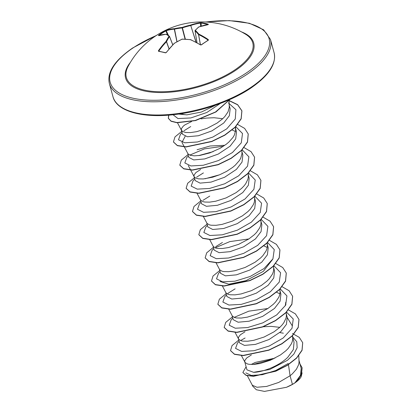 <?xml version="1.0" encoding="UTF-8"?>
<svg xmlns="http://www.w3.org/2000/svg" width="412" height="412" viewBox="0 0 412 412"><rect width="100%" height="100%" fill="white"/><g stroke="black" fill="none" stroke-linecap="round" stroke-linejoin="round"><path stroke-width="0.62" d="M185.081 39.166L182.14 27.923A82.972 68.639 -135.9 0 0 174.41 29.17L174.297 29.159A83.131 49.806 -118.3 0 0 166.252 30.74L165.423 30.694L166.355 30.267A83.502 50.027 61.7 0 1 174.436 28.68A83.342 68.943 44.1 0 1 182.197 27.424A83.342 75.509 -55.6 0 1 190.457 25.111L190.638 25.559A82.972 75.175 124.4 0 0 182.418 27.862L182.14 27.923L182.197 27.424L182.418 27.862L185.374 39.181M201.422 22.686A0.371 0.268 97.7 0 0 201.154 23.082L200.639 23.087A83.131 61.903 96.5 0 0 190.756 25.498L190.457 25.111A83.502 62.181 -83.5 0 1 200.387 22.691L201.422 22.686A83.507 56.969 83.1 0 1 204.877 23.299A83.507 56.969 83.1 0 1 208.317 24.215A0.371 0.258 107.2 0 0 208.055 24.468M234.536 70.112A65.534 27.48 164.7 0 1 157.801 91.706A65.534 27.48 164.7 0 1 128.044 66.538L128.044 66.538A83.512 83.512 0 0 1 245.743 34.34L245.743 34.34A65.534 27.48 164.7 0 1 234.536 70.112M208.317 24.215L208.302 24.447A83.502 56.078 107.9 0 0 198.842 26.976A83.342 33.532 92.6 0 0 195.37 30.354A83.342 23.778 72.6 0 1 198.842 34.103A83.502 50.027 61.7 0 1 208.312 39.588L208.328 40.232A83.507 41.437 123.3 0 0 204.882 42.421A83.507 41.437 123.3 0 0 201.432 44.831L200.649 44.944M182.145 39.289L182.202 39.14A83.342 69.417 135 0 0 174.441 43.265A83.502 56.078 107.9 0 0 166.36 52.448L165.433 52.844A83.507 30.164 -144.4 0 0 158.538 51.315L158.445 50.691A83.502 62.181 -83.5 0 1 166.057 41.401A83.342 39.624 -97.2 0 1 169.033 36.215A83.342 17.685 -116.8 0 0 166.057 34.273A83.502 43.924 -128.8 0 0 158.44 35.55L158.527 35.298A83.507 68.243 -109.7 0 1 161.906 32.867A83.507 68.243 -109.7 0 1 165.423 30.694M178.69 114.073L186.857 114.86L201.375 112.043L215.94 105.029M186.857 114.86A26.353 11.052 164.7 0 1 180.961 113.748M247.36 375.78L252.335 385.251L256.99 387.254L266.616 386.43L278.703 382.444L290.074 375.77L292.427 384.36A26.353 11.052 -15.3 0 0 294.832 382.882A26.353 11.052 -15.3 0 0 294.946 382.805L300.441 375.42L301.193 368.369L299.014 360.418M288.467 364.682L290.074 375.77L292.355 373.823L296.434 369.204L298.69 364.548L299.061 362.297L298.777 355.726M246.958 369.842L253.555 372.309C262.341 372.293 279.048 366.088 287.823 357.25L293.339 349.603L294.05 342.269L292.293 335.904M251.346 354.964L246.685 357.987L244.852 360.443L244.764 361.844M241.427 355.587L245.083 362.508L247.339 363.925L249.172 364.321L254.034 364.414L260.137 363.487L270.473 360.201L280.474 354.933L286.016 350.643L288.261 348.356L291.459 343.68L292.345 341.368L292.721 339.117L292.592 335.605M274.959 358.131L255.249 362.426L251.176 364.486M238.481 338.87L239.573 342.866L244.45 345.4L255.43 344.396L268.995 339.534L280.824 331.66L286.433 324.347L287.236 317.364L286.33 314.052M245.006 331.778L240.345 334.807L238.507 337.263L238.424 338.664M235.082 332.407L238.744 339.323L240.999 340.739L242.828 341.141L247.689 341.229L253.797 340.307L264.128 337.016L274.135 331.753L279.671 327.458L281.916 325.171L283.75 322.838L286.005 318.182L286.376 315.932L286.237 312.188M232.136 315.69L233.233 319.681L238.1 322.215L249.1 321.211L262.66 316.349L274.48 308.475L280.088 301.172L280.896 294.183L279.99 290.872M228.742 309.221L232.399 316.143L234.655 317.554L236.488 317.956L241.35 318.049L247.452 317.122L257.788 313.836L267.79 308.567L273.331 304.272L275.577 301.986L278.775 297.315L279.66 294.997L280.036 292.752L279.908 289.239M235.118 288.843L228.377 293.05L227.517 294.07M225.797 292.505L226.888 296.496L231.76 299.035L242.745 298.031L256.326 293.164L268.14 285.295L273.753 277.976L274.552 270.998L273.645 267.687M222.398 286.036L226.059 292.958L228.315 294.374L230.143 294.771L235.005 294.863L241.113 293.941L251.444 290.651L261.45 285.382L266.986 281.092L269.237 278.806L272.435 274.129L273.321 271.817L273.692 269.566L273.553 265.822M219.452 269.324L220.549 273.316L225.421 275.849L236.406 274.845L249.966 269.984L261.795 262.109L267.403 254.807L268.212 247.818L266.93 243.173M216.058 262.856L219.714 269.772L221.97 271.189L223.804 271.59L228.665 271.678L234.768 270.756L245.104 267.465L255.105 262.202L260.647 257.907L262.892 255.62L266.09 250.949L266.976 248.632L267.352 246.381L267.223 242.874M222.434 242.477L215.687 246.69M213.112 246.139L214.204 250.13L219.076 252.664L230.071 251.665L243.636 246.793L255.455 238.924L261.064 231.616L261.867 224.633L260.585 219.987M209.713 239.671L213.375 246.592L215.631 248.009L217.459 248.405L222.32 248.498L228.428 247.571L238.759 244.285L248.766 239.017L254.302 234.727L256.552 232.44L259.751 227.764L260.636 225.452L261.007 223.201L260.878 219.689M206.767 222.959L207.864 226.95L212.741 229.484L223.716 228.485L237.286 223.618L249.111 215.744L254.719 208.436L255.522 201.453L254.621 198.136M203.374 216.491L207.03 223.407L209.286 224.823L211.119 225.225L215.981 225.312L222.083 224.391L232.419 221.1L242.421 215.837L247.962 211.541L250.208 209.255L253.406 204.579L254.292 202.266L254.668 200.016L254.539 196.503M209.749 196.107L203.008 200.32M200.428 199.774L201.52 203.765L206.391 206.299L217.392 205.294L230.941 200.433L242.771 192.558L248.374 185.256L249.183 178.267L248.276 174.956M197.029 193.305L200.69 200.227L202.946 201.638L204.774 202.04L209.636 202.132L215.744 201.205L226.075 197.92L236.081 192.651L241.617 188.356L243.868 186.07L245.696 183.742L247.952 179.086L248.323 176.836L248.184 173.086M203.41 172.927L196.663 177.139M194.088 176.588L195.18 180.58L200.052 183.119L211.037 182.114L224.617 177.242L236.426 169.378L242.04 162.06L242.843 155.082L241.937 151.77M200.608 169.497L195.947 172.525L194.114 174.982L194.026 176.382M188.294 165.572L194.191 176.789L195.231 177.845L198.435 178.859L203.296 178.947L212.757 177.175L219.735 174.734L226.559 171.407L232.662 167.38L235.278 165.176L239.351 160.556L240.726 158.213L241.983 153.65L241.854 150.138M187.743 153.408L188.835 157.399L193.712 159.933L204.692 158.934L218.257 154.073L230.087 146.193L235.69 138.89L236.498 131.902L235.154 127.071M184.344 146.94L188.006 153.861L190.262 155.273L194.34 155.844L199.882 155.432L209.883 152.893L220.219 148.227L226.322 144.195L228.933 141.991L233.012 137.371L234.382 135.033L235.638 130.47L235.35 127.699M190.725 126.561L183.979 130.769M191.565 121.545L184.926 124.867L183.263 126.16L181.429 128.616L181.342 130.012L182.495 134.214L187.367 136.753L198.363 135.749L211.928 130.877L223.742 123.013L229.35 115.705L230.159 108.716L229.252 105.405M181.342 130.012L182.547 131.48L185.75 132.489L190.612 132.582L196.715 131.66L207.051 128.369L217.052 123.1L222.593 118.81L224.839 116.524L228.042 111.848L229.299 107.285L229.01 100.636M279.794 327.344L271.194 326.381L263.206 326.762M279.748 289.981L279.614 289.538M273.403 266.796L273.269 266.353M224.849 145.287L210.084 145.997L197.065 149.741M222.712 118.697L214.111 117.734L206.561 118.069L201.015 118.898M288.282 363.436L275.752 370.506L262.243 374.709L251.284 375.414L245.84 372.881M253.066 364.471L273.182 359.001M302.13 367.818L301.455 374.745L296.068 382.001L300.559 377.716L301.131 376.841L302.109 372.865M292.427 384.36L286.484 387.285L264.483 391.4L256.305 389.742L252.453 385.853L252.185 384.875M279.763 332.597L283.368 333.195M292.659 336.892L296.794 341.775L297.145 347.738L293.828 354.145L287.427 360.315L269.613 369.533L253.555 372.309M292.484 333.499L299.277 337.382L302.686 342.676L302.022 350.128L296.552 357.961L287.288 365.207L275.783 371.006L253.462 376.125L246.093 375.234L242.869 372.479L246.103 366.737M299.977 363.93L302.104 367.72L301.131 375.147L294.946 382.805M302.712 342.769L302.073 350.318L296.604 358.152L287.339 365.398L275.834 371.197L253.514 376.316L246.144 375.425L242.895 372.572M296.279 381.821L295.002 382.763M184.241 146.744L181.955 142.387L185.173 136.326M232.018 129.909L235.52 131.567M198.656 155.597L213.22 151.621M205.001 178.782L219.565 174.806M263.927 245.897L267.228 247.483M272.656 259.349L263.345 271.348L245.99 280.654L228.825 284.187L220.008 281.489M276.612 292.262L279.913 293.849M285.861 304.751L285.743 302.336L285.336 305.714M287.324 317.719L292.082 325.521M245.099 338.005L240.515 340.57M239.156 341.332L237.497 342.985L235.561 348.403L241.648 351.415L254.019 350.725L269.252 346.003L283.193 337.989L292.015 328.302L293.241 318.991L286.412 312.008M267.893 308.5L248.853 311.153L234.176 317.384M232.811 318.152L231.158 319.8L229.216 325.207L235.267 328.23L247.586 327.561L262.794 322.869L276.735 314.897L285.609 305.235L286.937 295.919L280.232 288.905M226.471 294.966L224.818 296.619L222.871 302.027L228.923 305.045L241.247 304.375L256.449 299.689L270.396 291.717L279.269 282.05L280.598 272.739L273.887 265.719M220.126 271.781L218.473 273.439L216.532 278.847L222.588 281.865L234.907 281.19L250.11 276.503L264.056 268.531L272.924 258.865L274.253 249.554L267.548 242.539M248.863 238.95L229.824 241.602L215.146 247.833M213.787 248.601L212.134 250.254L210.187 255.661L216.243 258.679L228.562 258.01L243.77 253.323L257.711 245.346L266.585 235.685L267.908 226.368L261.203 219.354M207.442 225.416L205.789 227.069L203.847 232.476L209.899 235.494L222.217 234.825L237.425 230.138L251.366 222.166L260.24 212.499L261.568 203.188L254.863 196.174M201.102 202.235L199.449 203.883L197.502 209.291L203.554 212.314L215.878 211.644L231.081 206.958L245.027 198.981L253.9 189.319L255.229 180.003L248.518 172.988M194.758 179.05L193.104 180.703L191.163 186.111L197.219 189.129L209.538 188.459L224.741 183.773L238.687 175.795L247.555 166.134L248.884 156.817L242.179 149.808M223.495 146.219L204.455 148.871L189.778 155.103M188.418 155.87L186.765 157.523L184.823 162.936L190.911 165.954L203.281 165.258L218.514 160.536L232.456 152.528L241.278 142.835L242.503 133.524L235.674 126.541M182.125 132.86L180.425 134.338L178.504 139.802L184.782 142.794L197.415 141.986L212.844 137.062L226.765 128.838L235.267 119.006L235.911 109.695L228.387 102.907M173.05 114.757L177.979 118.574L190.833 117.945L206.834 112.481L220.296 103.448M238.805 340.054L232.054 345.57L230.524 350.581L234.423 354.135L243.121 355.432L268.845 350.009L281.834 343.67L292.165 335.79L298.195 327.344L298.957 319.408L295.383 313.872L288.333 309.85M232.461 316.869L225.714 322.385L224.185 327.396L228.083 330.949L236.776 332.252L262.501 326.824L275.494 320.484L285.825 312.605L291.856 304.159L292.613 296.223L289.095 290.733L282.153 286.726M226.121 293.684L219.369 299.205L217.84 304.216L221.744 307.769L230.442 309.067L256.166 303.639L269.16 297.299L279.485 289.42L285.516 280.974L286.268 273.032L282.75 267.553L275.808 263.546M219.776 270.504L213.025 276.019L211.5 281.036L215.399 284.584L224.097 285.882L249.821 280.459L262.815 274.119L273.141 266.234L279.171 257.794L279.928 249.852L276.411 244.368L269.469 240.361M213.437 247.318L206.685 252.834L205.155 257.85L209.054 261.399L217.752 262.702L243.477 257.279L256.465 250.939L266.796 243.054L272.826 234.613L273.589 226.672L270.066 221.187L263.124 217.175M207.092 224.138L200.345 229.654L198.816 234.665L202.714 238.218L211.407 239.516L237.137 234.093L250.125 227.754L260.456 219.869L266.487 211.428L267.244 203.487L263.726 198.002L256.784 193.995M200.752 200.953L194 206.474L192.471 211.485L196.375 215.038L205.073 216.336L230.797 210.908L243.791 204.568L254.116 196.684L260.147 188.243L260.899 180.302L257.382 174.817L250.445 170.81M194.407 177.773L187.656 183.288L186.131 188.299L190.03 191.853L198.728 193.151L224.452 187.723L237.441 181.383L247.772 173.504L253.802 165.063L254.559 157.121L251.042 151.637L244.1 147.63M188.068 154.588L181.316 160.103L179.787 165.114L183.685 168.668L192.383 169.965L218.108 164.543L231.096 158.203L241.427 150.323L247.458 141.882L248.22 133.941L244.646 128.41L237.595 124.383M181.723 131.402L174.976 136.918L173.447 141.934L177.345 145.488L186.044 146.785L211.768 141.357L224.761 135.018L235.087 127.138L241.118 118.692L241.875 110.756L237.631 104.653L229.113 100.497M168.668 115.149L168.302 118.167L170.995 121.061L176.877 122.549L195.231 120.459L215.548 111.966L229.484 99.683M230.555 350.679L234.48 354.325L243.173 355.628L268.897 350.2L281.885 343.86L292.216 335.981L298.247 327.54L298.983 319.501M224.21 327.494L228.135 331.145L236.828 332.443L262.557 327.02L275.546 320.68L285.877 312.796L291.907 304.355L292.638 296.316M217.871 304.313L221.795 307.96L230.493 309.257L256.223 303.835L269.211 297.49L279.537 289.61L285.567 281.169L286.294 273.13M211.526 281.128L215.455 284.78L224.149 286.077L249.873 280.649L262.866 274.31L273.192 266.43L279.223 257.989L279.954 249.95M205.186 257.943L209.111 261.594L217.804 262.892L243.528 257.469L256.516 251.129L266.847 243.25L272.878 234.809L273.614 226.77M198.842 234.763L202.766 238.409L211.464 239.712L237.188 234.284L250.182 227.944L260.508 220.065L266.538 211.619L267.27 203.585M192.502 211.583L196.426 215.229L205.125 216.527L230.854 211.099L243.842 204.759L254.168 196.879L260.199 188.433L260.925 180.399M186.157 188.397L190.087 192.043L198.78 193.341L224.504 187.918L237.497 181.579L247.823 173.699L253.854 165.253L254.585 157.219M179.817 165.212L183.742 168.863L192.435 170.161L218.159 164.738L231.147 158.399L241.478 150.519L247.509 142.073L248.245 134.039M173.473 142.032L177.397 145.678L186.095 146.976L211.82 141.553L224.813 135.213L235.139 127.329L241.169 118.888L241.926 110.946L237.631 104.808L229.01 100.646M168.817 115.139L168.353 118.357L171.073 121.267L177.016 122.75L195.53 120.587L215.929 111.966L229.736 99.57M286.484 387.285A26.213 10.995 -15.3 0 0 300.539 377.742A26.213 10.995 -15.3 0 0 300.59 377.67M196.153 42.323L190.756 25.498L195.988 42.235M169.502 36.359L169.502 36.483A0.371 0.283 -146.7 0 0 169.033 36.215A0.371 0.335 126.9 0 1 169.502 36.359M172.752 44.862L169.502 36.483A82.972 39.449 82.8 0 0 166.541 41.643L166.057 41.401A0.371 0.268 -153.3 0 1 166.541 41.643L169.111 48.904M200.381 44.702L198.517 34.526A0.371 0.294 139.7 0 1 198.842 34.103L198.517 34.526A82.972 23.669 -107.4 0 0 195.061 30.792L195.061 30.668A0.371 0.304 -138.2 0 1 195.123 30.437A0.371 0.371 0 0 0 195.036 30.746L197.018 42.786M177.026 41.71L174.436 28.68A0.371 0.288 -94.1 0 0 174.297 29.159L176.923 41.767M200.387 22.691L200.685 26.286M168.56 35.617L166.252 30.74A0.371 0.294 -108.5 0 1 166.355 30.267M158.826 35.417L158.527 35.298M208.122 24.674L198.723 26.976A0.371 0.371 0 0 0 198.615 27.038A0.371 0.319 -129.7 0 1 198.842 26.976L198.687 26.996M166.263 34.227A0.371 0.294 87.4 0 0 166.057 34.273A0.371 0.345 118.5 0 1 166.391 34.263A0.371 0.371 0 0 0 166.196 34.217L158.811 35.664M197.039 42.796L195.061 30.792A0.371 0.314 134.3 0 1 195.37 30.354A0.371 0.304 -138.2 0 0 195.123 30.437L198.615 27.038M208.312 39.588L208.019 40.026A83.131 49.806 -118.3 0 0 198.594 34.562L200.464 44.748M169.038 48.992L166.463 41.715A83.131 61.903 96.5 0 0 158.883 50.959L158.445 50.691M208.328 40.232L208.029 40.345M158.929 51.273A0.371 0.278 99.9 0 0 158.795 51.186L158.795 51.186A0.371 0.278 99.9 0 0 158.538 51.315M201.432 44.831L201.164 44.923M165.799 52.798L165.433 52.844M200.397 44.872A83.502 43.924 -128.8 0 0 190.462 39.696L190.761 39.794M174.286 43.42L174.374 43.219A0.371 0.371 0 0 0 174.302 43.275L166.227 52.458L165.691 52.721L158.847 51.227M208.127 40.206L201.216 44.805L200.593 44.826L190.663 39.65A0.371 0.371 0 0 0 190.555 39.619L182.202 39.14A83.342 62.851 -147.9 0 1 190.462 39.696L190.591 39.64M174.369 43.255L182.135 39.099A0.371 0.371 0 0 1 182.3 39.068L182.392 39.145M167.736 35.061L165.789 30.957A83.136 67.939 70.3 0 0 162.282 33.12A83.136 67.939 70.3 0 0 159.238 35.298M207.736 24.524A83.136 56.717 -96.9 0 0 204.594 23.7A83.136 56.717 -96.9 0 0 201.154 23.082L201.195 26.121M241.545 31.915A66.404 27.851 164.7 0 1 235.242 70.617A66.404 27.851 164.7 0 1 153.46 92.273A66.404 27.851 164.7 0 1 130.424 62.315M205.866 22.021A82.395 34.556 164.7 0 1 266.286 33.228A82.395 34.556 164.7 0 1 246.222 73.053A82.395 34.556 164.7 0 1 133.086 98.236A82.395 34.556 164.7 0 1 133.066 47.91A82.395 34.556 164.7 0 1 156.102 35.633M274.073 52.638C276.622 63.845 268.84 75.69 250.717 88.173C231.132 101.404 200.824 111.848 173.838 114.67C141.548 118.404 116.297 110.849 112.976 96.707A83.512 35.025 -15.3 0 0 166.829 114.675A83.512 35.025 -15.3 0 0 250.867 87.416A83.512 35.025 -15.3 0 0 274.073 52.638L270.457 39.418A83.512 35.025 164.7 0 1 247.252 74.201A83.512 35.025 164.7 0 1 163.214 101.46A83.512 35.025 164.7 0 1 109.36 83.492C106.811 72.285 114.593 60.44 132.715 47.957L156.637 35.283M172.216 43.332L172.88 44.728M169.528 36.426L172.782 44.826M158.883 50.959L159.125 51.248M246.953 369.842L244.821 362.055M112.976 96.707L109.36 83.492M177.392 122.596L181.507 130.419M235.499 126.721L235.643 129.528M180.425 134.338L182.073 132.685M205.222 21.991L229.33 20.6L249.451 23.283L263.603 29.782L270.457 39.418M172.793 44.815L169.528 36.39A0.371 0.371 0 0 0 169.404 36.225L166.391 34.263M201.216 44.805L200.593 44.826"/></g></svg>
